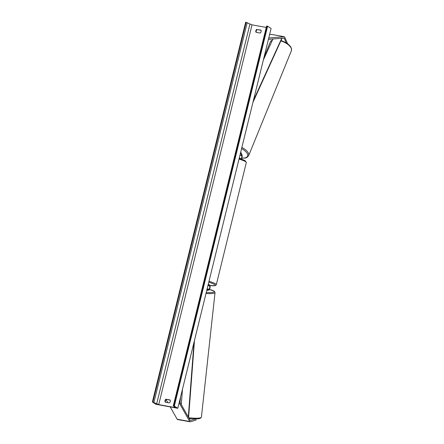 <?xml version="1.0" encoding="UTF-8"?>
<svg xmlns="http://www.w3.org/2000/svg" width="444" height="444" viewBox="0 0 444 444"><rect width="100%" height="100%" fill="white"/><g stroke="black" fill="none" stroke-linecap="round" stroke-linejoin="round"><path stroke-width="0.67" d="M208.097 284.931L209.485 285.864A1.721 0.644 -79.7 0 1 209.718 287.607A1.721 0.644 -79.7 0 1 208.896 289.199L206.91 289.788M208.303 284.105L209.69 285.037A2.581 0.966 -79.7 0 1 210.04 287.656A2.581 0.966 -79.7 0 1 208.802 290.043L206.693 290.665M196.115 418.925L195.987 420.096L190.276 421.789A2.753 1.032 -79.7 0 1 190.076 421.8L177.528 419.519A2.753 1.032 -79.7 0 1 177.367 419.458A2.753 1.032 -79.7 0 1 177.15 419.208L170.219 406.893M190.076 421.8A2.753 1.032 -79.7 0 1 189.921 421.733A2.753 1.032 -79.7 0 1 189.705 421.484L179.16 402.764M195.527 418.931L190.421 420.44A1.376 0.516 -79.7 0 1 190.321 420.446A1.376 0.516 -79.7 0 1 190.243 420.413A1.376 0.516 -79.7 0 1 190.137 420.29L179.493 401.393M167.821 402.641L166.134 399.644M287.568 43.684L284.743 37.168A2.753 1.032 100.3 0 0 284.471 36.802A2.753 1.032 100.3 0 0 284.31 36.735A2.753 1.032 100.3 0 0 284.21 36.73L268.759 37.979M286.23 42.796L284.282 38.306A1.376 0.516 100.3 0 0 284.143 38.123A1.376 0.516 100.3 0 0 284.066 38.09A1.376 0.516 100.3 0 0 284.016 38.084L268.42 39.35M271.861 34.488A2.753 1.032 100.3 0 0 271.761 34.454A2.753 1.032 100.3 0 0 271.656 34.449L269.58 34.621M241.397 159.102A2.581 0.966 100.3 0 0 241.986 154.945L240.737 152.059M239.327 157.792L240.715 158.724A1.721 0.644 100.3 0 0 240.815 158.769A1.721 0.644 100.3 0 0 241.658 157.614A1.721 0.644 100.3 0 0 241.697 155.655L240.52 152.936M256.81 29.343A2.148 1.965 -56.1 0 0 256.077 32.312L260.156 33.056A2.148 1.965 -56.1 0 0 260.883 30.081L257.209 29.615A2.148 1.965 -56.1 0 0 256.36 32.368M165.962 399.2L170.041 399.939A2.148 1.965 123.9 0 1 169.308 402.908L165.235 402.17A2.148 1.965 123.9 0 1 165.962 399.2L170.157 400.155M165.518 402.22A2.148 1.965 123.9 0 1 166.367 399.467M155.844 404.284L177.805 408.275L173.859 405.86L173.343 405.899L175.202 407.426L174.109 407.403L158.73 404.612L152.386 401.964L155.844 404.284M174.348 405.949L267.627 26.185L271.084 28.51L177.805 408.275M261.005 30.303L257.209 29.615M266.261 27.434L252.009 24.847L245.665 22.2L152.386 401.964M267.627 26.185L266.622 26.135M188.295 417.021L194.006 342.313M181.291 404.589L182.462 389.316M188.589 417.543L194.489 340.343M281.751 38.267L253.424 100.411M272.932 38.983L263.342 60.018M282.051 38.245L252.936 102.381M207.132 288.877L208.896 289.199M207.942 285.581L209.485 285.864M177.15 419.208L189.705 421.484M271.656 34.449L284.21 36.73M283.361 38.14L284.282 38.306M239.932 155.333L241.697 155.655M209.979 285.464A10.578 1.587 -166.2 0 0 214.641 284.593A10.578 1.587 -166.2 0 0 208.763 282.229M208.996 281.274A11.433 1.715 13.8 0 1 215.629 283.91A11.433 1.715 13.8 0 1 216.3 284.743L246.309 162.56A11.433 1.715 -166.2 0 0 245.637 161.727A11.433 1.715 -166.2 0 0 239.011 159.085M246.309 162.56L245.332 160.872L239.183 158.386A10.578 1.587 13.8 0 1 245.055 160.756M188.706 417.749A11.433 1.97 6.2 0 0 201.415 417.171L215.04 292.557A11.433 1.97 -173.8 0 1 205.994 293.501M206.238 292.518A10.578 1.82 6.2 0 0 214.141 291.869A10.578 1.82 6.2 0 0 209.374 289.521L214.208 291.131L215.04 292.557M174.292 406.654L174.109 407.403M252.009 24.847L158.73 404.612M267.138 26.096L173.859 405.86M246.154 22.289L152.875 402.053M247.203 22.611L153.924 402.375M249.917 24.209L156.638 403.968M280.952 40.926A11.433 5.189 22.2 0 1 291.403 50.705L248.629 155.727A11.433 5.189 -157.8 0 0 241.863 147.464M241.58 148.618A10.578 4.801 22.2 0 1 247.708 155.156A10.578 4.801 22.2 0 1 241.875 158.053M272.433 40.077L271.156 40.815L270.224 42.08A11.433 5.189 22.2 0 1 272.311 40.349M271.761 34.454L284.31 36.735M209.984 285.481L215.068 285.725L216.3 284.743M180.025 402.342L180.641 396.714M189.138 418.52L198.213 418.809L200.266 418.392L201.415 417.171M266.594 26.085L173.315 405.849M281.146 40.498L286.075 42.702L288.539 44.439L290.609 46.664L291.497 48.518L291.403 50.705M241.83 158.175L245.243 158.064L246.731 157.592L248.629 155.727M270.224 42.08L263.997 57.359"/></g></svg>
